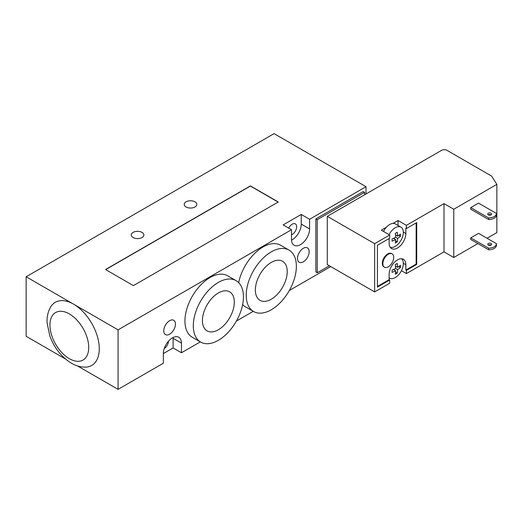 <?xml version="1.0" encoding="UTF-8"?>
<svg xmlns="http://www.w3.org/2000/svg" width="523" height="523" viewBox="0 0 523 523"><rect width="100%" height="100%" fill="white"/><g stroke="black" fill="none" stroke-linecap="round" stroke-linejoin="round"><path stroke-width="0.78" d="M194.968 201.832A6.302 3.641 180 0 1 196.811 204.401A6.302 3.641 180 0 1 192.922 207.768A6.302 3.641 180 0 1 186.051 206.977A6.302 3.641 180 0 1 184.207 204.401A6.302 3.641 180 0 1 188.097 201.041A6.302 3.641 180 0 1 194.968 201.832M142.034 232.389A6.302 3.641 180 0 1 143.884 234.964A6.302 3.641 180 0 1 139.994 238.325A6.302 3.641 180 0 1 133.123 237.534A6.302 3.641 180 0 1 131.273 234.964A6.302 3.641 180 0 1 135.169 231.597A6.302 3.641 180 0 1 142.034 232.389M317.258 219.686L315.866 218.882L315.866 271.953L317.258 272.758L317.258 219.686L364.616 192.34L364.616 194.772M315.866 218.882L363.224 191.536L364.616 192.34M329.359 265.776L317.258 272.758M366.008 193.968L366.008 186.711L274.078 133.64L26.15 276.778L73.508 304.118A36.44 21.038 60 0 1 98.559 341.388A36.44 21.038 60 0 1 85.216 367.139C80.431 367.113 75.815 365.793 71.37 363.178C61.57 357.111 54.412 348.109 49.888 336.171L47.116 323.064C46.743 317.141 47.887 311.819 50.554 307.106A36.44 21.038 60 0 1 73.508 304.118L118.08 329.856L118.08 389.36L77.469 365.917M288.709 228.126A6.302 3.641 -60 0 1 295.338 223.877A6.302 3.641 -60 0 1 296.646 226.76A6.302 3.641 -60 0 1 291.494 234.82M168.498 341.173A6.302 3.641 -60 0 1 164.235 348.56M65.453 358.981L26.15 336.289L26.15 276.778M297.482 258.447A8.276 4.779 -60 0 1 301.091 250.118A8.276 4.779 -60 0 1 307.465 247.902A8.276 4.779 -60 0 1 307.465 257.453A8.276 4.779 -60 0 1 299.195 262.232A8.276 4.779 -60 0 1 297.482 258.447M163.764 330.817A8.276 4.779 -60 0 1 167.38 322.495A8.276 4.779 -60 0 1 173.754 320.279A8.276 4.779 -60 0 1 173.754 329.83A8.276 4.779 -60 0 1 165.477 334.609A8.276 4.779 -60 0 1 163.764 330.817M255.355 290.004A22.541 13.016 -60 0 1 265.194 267.318A22.541 13.016 -60 0 1 282.564 261.278A22.541 13.016 -60 0 1 282.57 287.31A22.541 13.016 -60 0 1 260.023 300.326A22.541 13.016 -60 0 1 255.355 290.004M202.427 320.56A22.541 13.016 -60 0 1 212.266 297.875A22.541 13.016 -60 0 1 229.636 291.834A22.541 13.016 -60 0 1 229.636 317.866A22.541 13.016 -60 0 1 207.095 330.882A22.541 13.016 -60 0 1 202.427 320.56M246.222 295.273A35.459 20.469 -60 0 1 261.703 259.591A35.459 20.469 -60 0 1 289.023 250.092A35.459 20.469 -60 0 1 289.023 291.036A35.459 20.469 -60 0 1 253.563 311.505A35.459 20.469 -60 0 1 246.222 295.273M238.678 282.662A35.459 20.469 -60 0 1 256.375 251.825A35.459 20.469 -60 0 1 280.668 245.267L289.023 250.092M253.563 311.505L245.209 306.681A35.459 20.469 -60 0 1 242.626 304.674M193.294 325.836A35.459 20.469 -60 0 1 208.769 290.154A35.459 20.469 -60 0 1 236.095 280.655A35.459 20.469 -60 0 1 236.095 321.593A35.459 20.469 -60 0 1 200.636 342.062A35.459 20.469 -60 0 1 193.294 325.836M200.636 342.062L192.281 337.237A35.459 20.469 -60 0 1 184.939 321.011A35.459 20.469 -60 0 1 200.414 285.329A35.459 20.469 -60 0 1 227.734 275.824L236.095 280.655M105.685 269.62L250.399 186.07L278.118 202.074M133.398 285.623L105.541 269.541L250.399 185.907L278.262 201.989L133.398 285.623M118.08 389.36L163.346 363.23L163.346 353.574A12.807 7.394 -60 0 1 168.936 340.689A12.807 7.394 -60 0 1 178.801 337.263A12.807 7.394 -60 0 1 181.455 343.121L181.455 352.77L173.1 347.945L173.1 338.296A12.807 7.394 120 0 0 173.074 337.538M173.1 347.945L163.346 353.574M291.494 229.734L283.133 224.91L301.241 214.456L309.596 219.281L309.596 228.93A12.807 7.394 -60 0 1 304.007 241.816A12.807 7.394 -60 0 1 294.142 245.248A12.807 7.394 -60 0 1 291.494 239.384L291.494 229.734L118.08 329.856M291.514 240.149A12.807 7.394 120 0 0 301.241 224.106L301.241 214.456M181.455 352.77L200.322 341.879M236.409 321.05L253.25 311.322M289.337 290.487L330.752 266.58M366.008 186.711L309.596 219.281M388.295 254.263A7.682 4.432 -60 0 1 392.139 253.884A7.682 4.432 -60 0 1 392.139 262.755A7.682 4.432 -60 0 1 384.457 267.188A7.682 4.432 -60 0 1 383.274 261.029A7.682 4.432 -60 0 1 388.295 254.263M384.457 267.188L383.895 266.867A7.682 4.432 -60 0 1 382.718 260.709A7.682 4.432 -60 0 1 387.739 253.943A7.682 4.432 -60 0 1 391.577 253.563L392.139 253.884M400.448 236.35A34.087 19.684 180 0 1 397.591 238.396L395.636 237.272A34.087 19.684 -120 0 0 395.29 233.376A33.603 19.397 0 0 0 397.245 232.245A34.087 19.684 60 0 1 397.591 236.148A34.087 19.684 0 0 0 400.448 234.095A33.603 19.397 60 0 1 400.448 236.35L398.761 235.376M397.591 236.148L395.48 234.932M397.591 238.396A34.087 19.684 60 0 1 397.245 241.901L395.558 240.92M397.245 241.901A33.603 19.397 180 0 1 395.29 243.025A34.087 19.684 -120 0 0 395.636 239.521L393.531 238.305M395.636 239.521A34.087 19.684 180 0 1 392.087 241.175A33.603 19.397 -120 0 0 392.087 238.919A34.087 19.684 0 0 0 395.636 237.272M400.448 267.554A34.087 19.684 180 0 1 397.591 269.6L395.636 268.476A34.087 19.684 -120 0 0 395.29 264.573A33.603 19.397 0 0 0 397.245 263.448A34.087 19.684 60 0 1 397.591 267.351A34.087 19.684 0 0 0 400.448 265.298A33.603 19.397 60 0 1 400.448 267.554L398.761 266.573M397.591 267.351L395.48 266.129M397.591 269.6A34.087 19.684 60 0 1 397.245 273.098L395.558 272.123M397.245 273.098A33.603 19.397 180 0 1 395.29 274.229A34.087 19.684 -120 0 0 395.636 270.724L393.531 269.508M395.636 270.724A34.087 19.684 180 0 1 392.087 272.378A33.603 19.397 -120 0 0 392.087 270.123A34.087 19.684 0 0 0 395.636 268.476M389.132 277.87A11.428 6.596 120 0 0 389.55 278.151A11.428 6.596 120 0 0 395.257 277.582A11.428 6.596 120 0 0 398.5 274.928A11.428 6.596 120 0 0 401.54 258.761M389.073 234.624A11.428 6.596 -60 0 1 395.257 227.727A11.428 6.596 -60 0 1 400.971 227.159A11.428 6.596 -60 0 1 401.265 239.828A11.428 6.596 -60 0 1 390.178 247.242M383.503 231.408A11.428 6.596 -60 0 1 386.366 227.25A11.428 6.596 -60 0 1 389.687 224.511A11.428 6.596 -60 0 1 393.008 223.413A11.428 6.596 -60 0 1 395.401 223.942L400.971 227.159M496.458 215.064A7.878 4.55 180 0 1 488.659 219.568L488.659 217.96A7.878 4.55 0 0 0 496.458 213.456L496.458 215.064M488.659 248.196A7.878 4.55 0 0 0 496.458 243.692L496.458 245.3A7.878 4.55 180 0 1 488.659 249.804L488.659 248.196L470.752 237.86L478.552 233.356L496.458 243.692M488.305 214.855A1.968 1.138 180 0 1 487.724 214.051A1.968 1.138 180 0 1 489.698 212.92A1.968 1.138 180 0 1 491.666 214.051A1.968 1.138 180 0 1 490.45 215.103A1.968 1.138 180 0 1 488.305 214.855A1.968 1.138 0 0 1 491.09 214.861M488.305 245.097A1.968 1.138 180 0 1 487.724 244.293A1.968 1.138 180 0 1 489.698 243.156A1.968 1.138 180 0 1 491.666 244.293A1.968 1.138 180 0 1 490.45 245.339A1.968 1.138 180 0 1 488.305 245.097A1.968 1.138 0 0 1 491.09 245.097M488.659 219.568L470.752 209.226L470.752 207.618L478.552 203.12L496.458 213.456M470.752 237.86L470.752 239.469L488.659 249.804M470.752 207.618L488.659 217.96M327.287 216.326L374.645 243.666L374.645 291.919L327.287 264.579L327.287 216.326L441.504 150.382A3.942 2.275 180 0 1 447.073 150.382L491.646 176.12L496.85 184.371L496.85 232.624L487.07 238.272M477.872 243.581L453.761 257.499L453.761 209.252L496.85 184.371M389.132 238.521L389.132 243.162A11.82 6.825 120 0 0 391.577 248.575A11.82 6.825 120 0 0 400.69 245.411A11.82 6.825 120 0 0 405.848 233.513L405.848 228.224L406.404 228.551L416.713 222.595L416.713 264.416L406.404 270.365L406.404 273.581L444.007 251.87L453.761 257.499M406.404 273.581L401.429 270.711M374.645 291.919L389.687 283.231L389.687 280.014L377.429 287.094L377.429 245.274L389.687 238.2L389.687 234.984L381.332 230.159L386.366 227.25M444.007 251.87L444.007 203.617L453.761 209.252M377.429 286.447L389.132 279.694L389.687 280.014M406.404 270.365L405.848 270.045L416.151 264.095L416.151 222.922M416.713 264.416L416.151 264.095M405.848 270.045L405.848 264.716A11.82 6.825 120 0 0 403.396 259.303A11.82 6.825 120 0 0 394.29 262.474A11.82 6.825 120 0 0 389.132 274.366L389.132 279.694M398.049 225.472L398.049 220.51L406.404 225.335L406.404 228.551M374.645 243.666L389.687 234.984M406.404 225.335L444.007 203.617M393.008 223.413L398.049 220.51M69.33 358.673A27.412 15.827 -120 0 0 88.714 347.481A27.412 15.827 -120 0 0 69.33 313.905A27.412 15.827 -120 0 0 49.947 325.097A27.412 15.827 -120 0 0 69.33 358.673M181.455 343.121L173.1 338.296M309.596 228.93L301.241 224.106M405.848 233.513L403.331 232.062M405.848 264.716L403.331 263.265M389.55 278.151L389.132 277.909"/></g></svg>
